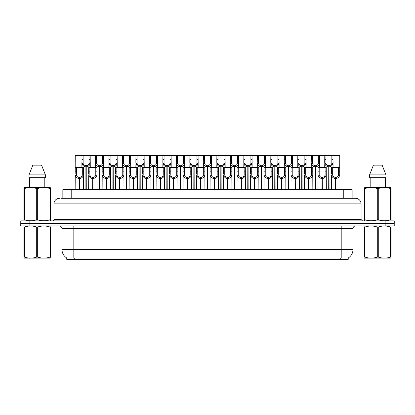 <?xml version="1.0" encoding="UTF-8"?>
<svg xmlns="http://www.w3.org/2000/svg" width="415" height="415" viewBox="0 0 415 415"><rect width="100%" height="100%" fill="white"/><g stroke="black" fill="none" stroke-linecap="round" stroke-linejoin="round"><path stroke-width="0.62" d="M60.875 198.303L65.093 198.303L60.875 198.303L62.841 198.303L62.841 189.66L352.133 189.66L352.133 198.303M348.237 257.954L348.237 259.339L66.737 259.339L66.737 257.954M66.82 258A9.753 9.753 0 0 1 62.001 249.586L73.149 249.586L73.149 258L341.825 258L341.825 249.586L352.973 249.586L352.973 228.681A2.786 2.786 0 0 1 355.759 225.895M62.001 249.586L62.001 228.681C61.835 226.989 60.906 226.061 59.21 225.895M348.154 258A9.753 9.753 0 0 0 352.973 249.586M385.888 220.879L385.888 223.384L20.75 223.384L20.75 225.895L29.112 225.895L29.112 223.384L394.25 223.384L394.25 220.879L20.776 220.879L20.776 223.384M394.224 225.895L394.224 223.384L394.224 225.895L29.112 225.895M59.516 198.303A5.577 5.577 0 0 0 53.945 203.879L53.945 219.483A1.395 1.395 0 0 1 52.549 220.879M355.51 198.303A5.577 5.577 0 0 1 361.081 203.879L65.093 203.879L65.093 198.303L355.427 198.303M361.081 203.879L361.081 219.483L362.477 220.879M394.25 220.879L394.25 223.384M65.093 220.879L65.093 219.483L349.933 219.483L349.933 198.303L354.151 198.303M328.711 189.66L328.758 165.694C327.326 165.544 326.387 164.791 325.931 163.422L325.946 155.661L332.986 155.661L333.074 167.364M328.711 166.809C326.631 166.571 325.324 165.445 324.789 163.422L324.712 167.364M324.712 162.426L324.795 155.661L325.946 155.661M329.028 189.66L329.028 165.694C330.459 165.544 331.398 164.791 331.855 163.422L331.839 155.661M329.028 165.694L329.074 189.66M328.758 165.694L328.758 189.66M333.074 162.426L332.996 163.422C332.462 165.445 331.154 166.571 329.074 166.809M332.986 155.661L339.735 155.661L339.74 175.13C339.205 177.153 337.898 178.279 335.818 178.512L335.818 189.66M335.455 189.66L335.502 177.402C334.075 177.252 333.131 176.494 332.674 175.13L332.69 167.364L339.735 167.364L339.818 174.129M335.455 178.512C333.375 178.279 332.067 177.153 331.533 175.13L331.455 189.66M331.455 174.129L331.544 167.364L332.69 167.364M335.771 189.66L335.771 177.402C337.203 177.252 338.142 176.494 338.599 175.13L338.588 167.364M335.771 177.402L335.818 178.512M335.502 177.402L335.502 189.66M50.469 258.078L23.92 258.125M50.469 257.279L50.469 257.098C50.469 258.446 50.469 258.446 50.469 257.098L49.976 257.098L49.976 227.021C45.894 225.672 41.801 225.672 37.687 227.021L36.702 227.021C32.624 225.672 28.526 225.672 24.412 227.021L23.92 227.021C23.92 225.672 23.92 225.672 23.92 227.021L23.92 226.839M37.687 227.021L37.687 257.098C41.765 258.446 45.863 258.446 49.976 257.098M37.687 257.098L36.702 257.098L36.702 227.021M50.469 226.839L50.469 227.021C50.469 225.672 50.469 225.672 50.469 227.021L49.976 227.021M50.469 227.021L50.469 257.098M24.412 227.021L24.412 257.098L23.92 257.098L23.92 227.021M24.412 257.098C28.49 258.446 32.588 258.446 36.702 257.098M23.92 257.098C23.92 258.446 23.92 258.446 23.92 257.098M50.293 220.879L50.469 219.753L49.976 219.753L49.976 188.56C45.894 187.212 41.801 187.212 37.687 188.56L36.702 188.56C32.624 187.212 28.526 187.212 24.412 188.56L23.92 188.56L23.92 187.793L24.568 187.435L23.92 187.793L23.92 220.1M37.687 188.56L37.687 219.753C41.765 221.102 45.863 221.102 49.976 219.753M37.687 219.753L36.702 219.753L36.702 188.56M24.412 188.56L24.412 219.753C28.49 221.102 32.588 221.102 36.702 219.753M24.412 219.753L23.92 219.753L24.096 220.879M50.469 191.616L50.469 187.793L49.821 187.435L50.469 187.793L50.469 188.56L49.976 188.56M49.821 187.435L24.568 187.435M41.547 165.134L45.406 174.891L41.547 165.134L32.842 165.134L28.983 174.891L28.983 177.677L45.406 177.677L45.406 174.891L28.983 174.891L32.842 165.134M29.595 177.677L29.595 187.435M44.794 187.435L44.794 177.677L44.794 187.435M50.469 188.56L50.469 220.1M391.049 258.078L364.505 258.125M391.049 257.279L391.049 257.098C391.049 258.446 391.049 258.446 391.049 257.098L390.557 257.098L390.557 227.021C386.479 225.672 382.386 225.672 378.273 227.021L377.287 227.021C373.204 225.672 369.111 225.672 364.998 227.021L364.505 227.021C364.505 225.672 364.505 225.672 364.505 227.021L364.505 226.839M378.273 227.021L378.273 257.098C382.35 258.446 386.448 258.446 390.557 257.098M378.273 257.098L377.287 257.098L377.287 227.021M391.049 226.839L391.049 227.021C391.049 225.672 391.049 225.672 391.049 227.021L390.557 227.021M391.049 227.021L391.049 257.098M364.998 227.021L364.998 257.098L364.505 257.098L364.505 227.021M364.998 257.098C369.075 258.446 373.173 258.446 377.287 257.098M364.505 257.098C364.505 258.446 364.505 258.446 364.505 257.098M390.878 220.879L391.049 219.753L390.557 219.753L390.557 188.56C386.479 187.212 382.386 187.212 378.273 188.56L377.287 188.56C373.204 187.212 369.111 187.212 364.998 188.56L364.505 188.56L364.505 187.793L365.148 187.435L364.505 187.793L364.505 220.1M378.273 188.56L378.273 219.753C382.35 221.102 386.448 221.102 390.557 219.753M378.273 219.753L377.287 219.753L377.287 188.56M364.998 188.56L364.998 219.753C369.075 221.102 373.173 221.102 377.287 219.753M364.998 219.753L364.505 219.753L364.681 220.879M391.049 191.616L391.049 187.793L390.406 187.435L391.049 187.793L391.049 188.56L390.557 188.56M390.406 187.435L365.148 187.435M382.132 165.134L385.986 174.891L382.132 165.134L373.427 165.134L369.568 174.891L369.568 177.677L385.986 177.677L385.986 174.891L369.568 174.891L373.427 165.134M370.175 177.677L370.175 187.435M385.379 187.435L385.379 177.677M391.049 188.56L391.049 220.1M315.218 189.66L315.27 165.694C313.839 165.544 312.894 164.791 312.443 163.422L312.454 155.661L319.498 155.661L319.581 167.364M315.218 166.809C313.143 166.571 311.836 165.445 311.297 163.422L311.224 167.364M311.224 162.426L311.307 155.661L312.454 155.661M315.535 189.66L315.535 165.694C316.967 165.544 317.911 164.791 318.362 163.422L318.352 155.661M315.535 165.694L315.587 189.66M315.27 165.694L315.27 189.66M319.581 162.426L319.509 163.422C318.969 165.445 317.662 166.571 315.587 166.809M301.731 189.66L301.778 165.694C300.351 165.544 299.407 164.791 298.95 163.422L298.966 155.661L306.011 155.661L306.094 167.364M301.731 166.809C299.651 166.571 298.344 165.445 297.809 163.422L297.731 167.364M297.731 162.426L297.82 155.661L298.966 155.661M302.047 189.66L302.047 165.694C303.479 165.544 304.418 164.791 304.875 163.422L304.864 155.661M302.047 165.694L302.094 189.66M301.778 165.694L301.778 189.66M306.094 162.426L306.016 163.422C305.482 165.445 304.174 166.571 302.094 166.809M288.243 189.66L288.29 165.694C286.858 165.544 285.914 164.791 285.463 163.422L285.473 155.661L292.518 155.661L292.606 167.364M288.243 166.809C286.163 166.571 284.856 165.445 284.317 163.422L284.244 167.364M284.244 162.426L284.327 155.661L285.473 155.661M288.56 189.66L288.56 165.694C289.986 165.544 290.931 164.791 291.387 163.422L291.372 155.661M288.56 165.694L288.607 189.66M288.29 165.694L288.29 189.66M292.606 162.426L292.528 163.422C291.989 165.445 290.682 166.571 288.607 166.809M274.751 189.66L274.803 165.694C273.371 165.544 272.427 164.791 271.97 163.422L271.986 155.661L279.03 155.661L279.113 167.364M274.751 166.809C272.676 166.571 271.369 165.445 270.829 163.422L270.751 167.364M270.751 162.426L270.839 155.661L271.986 155.661M275.067 189.66L275.067 165.694C276.499 165.544 277.443 164.791 277.894 163.422L277.884 155.661M275.067 165.694L275.114 189.66M274.803 165.694L274.803 189.66M279.113 162.426L279.041 163.422C278.501 165.445 277.194 166.571 275.114 166.809M319.498 155.661L324.795 155.661M306.011 155.661L311.307 155.661M292.518 155.661L297.82 155.661M279.03 155.661L284.327 155.661M321.967 189.66L322.014 177.402C320.582 177.252 319.638 176.494 319.187 175.13L319.197 167.364L326.242 167.364L326.33 189.66M321.967 178.512C319.887 178.279 318.58 177.153 318.04 175.13L317.968 189.66M317.968 174.129L318.051 167.364L319.197 167.364M322.284 189.66L322.284 177.402C323.71 177.252 324.655 176.494 325.111 175.13L325.095 167.364M322.284 177.402L322.331 189.66M322.014 177.402L322.014 189.66M326.33 174.129L326.252 175.13C325.713 177.153 324.406 178.279 322.331 178.512M308.475 189.66L308.527 177.402C307.095 177.252 306.151 176.494 305.694 175.13L305.71 167.364L312.754 167.364L312.837 189.66M308.475 178.512C306.4 178.279 305.092 177.153 304.553 175.13L304.475 189.66M304.475 174.129L304.563 167.364L305.71 167.364M308.791 189.66L308.791 177.402C310.223 177.252 311.167 176.494 311.618 175.13L311.608 167.364M308.791 177.402L308.838 189.66M308.527 177.402L308.527 189.66M312.837 174.129L312.765 175.13C312.225 177.153 310.918 178.279 308.838 178.512M294.987 189.66L295.034 177.402C293.602 177.252 292.663 176.494 292.207 175.13L292.222 167.364L299.262 167.364L299.35 189.66M294.987 178.512C292.907 178.279 291.6 177.153 291.065 175.13L290.988 189.66M290.988 174.129L291.071 167.364L292.222 167.364M295.304 189.66L295.304 177.402C296.735 177.252 297.674 176.494 298.131 175.13L298.115 167.364M295.304 177.402L295.35 189.66M295.034 177.402L295.034 189.66M299.35 174.129L299.272 175.13C298.738 177.153 297.431 178.279 295.35 178.512M281.495 189.66L281.546 177.402C280.115 177.252 279.171 176.494 278.719 175.13L278.73 167.364L285.774 167.364L285.857 189.66M281.495 178.512C279.42 178.279 278.112 177.153 277.573 175.13L277.5 189.66M277.5 174.129L277.583 167.364L278.73 167.364M281.811 189.66L281.811 177.402C283.243 177.252 284.187 176.494 284.638 175.13L284.628 167.364M281.811 177.402L281.863 189.66M281.546 177.402L281.546 189.66M285.857 174.129L285.785 175.13C285.245 177.153 283.938 178.279 281.863 178.512M268.007 189.66L268.054 177.402C266.627 177.252 265.683 176.494 265.226 175.13L265.242 167.364L272.287 167.364L272.37 189.66M268.007 178.512C265.927 178.279 264.62 177.153 264.085 175.13L264.007 189.66M264.007 174.129L264.096 167.364L265.242 167.364M268.323 189.66L268.323 177.402C269.755 177.252 270.694 176.494 271.151 175.13L271.14 167.364M268.323 177.402L268.37 189.66M268.054 177.402L268.054 189.66M272.37 174.129L272.292 175.13C271.758 177.153 270.45 178.279 268.37 178.512M254.52 189.66L254.566 177.402C253.134 177.252 252.19 176.494 251.739 175.13L251.749 167.364L258.794 167.364L258.882 189.66M254.52 178.512C252.439 178.279 251.132 177.153 250.593 175.13L250.52 189.66M250.52 174.129L250.603 167.364L251.749 167.364M254.836 189.66L254.836 177.402C256.263 177.252 257.207 176.494 257.663 175.13L257.648 167.364M254.836 177.402L254.883 189.66M254.566 177.402L254.566 189.66M258.882 174.129L258.804 175.13C258.265 177.153 256.958 178.279 254.883 178.512M241.027 189.66L241.079 177.402C239.647 177.252 238.703 176.494 238.246 175.13L238.262 167.364L245.307 167.364L245.39 189.66M241.027 178.512C238.952 178.279 237.645 177.153 237.105 175.13L237.027 189.66M237.027 174.129L237.115 167.364L238.262 167.364M241.343 189.66L241.343 177.402C242.775 177.252 243.719 176.494 244.17 175.13L244.16 167.364M241.343 177.402L241.39 189.66M241.079 177.402L241.079 189.66M245.39 174.129L245.317 175.13C244.777 177.153 243.47 178.279 241.39 178.512M227.539 189.66L227.586 177.402C226.154 177.252 225.215 176.494 224.759 175.13L224.774 167.364L231.814 167.364L231.902 189.66M227.539 178.512C225.459 178.279 224.152 177.153 223.618 175.13L223.54 189.66M223.54 174.129L223.623 167.364L224.774 167.364M227.856 189.66L227.856 177.402C229.288 177.252 230.226 176.494 230.683 175.13L230.667 167.364M227.856 177.402L227.902 189.66M227.586 177.402L227.586 189.66M231.902 174.129L231.824 175.13C231.29 177.153 229.983 178.279 227.902 178.512M214.047 189.66L214.099 177.402C212.667 177.252 211.723 176.494 211.271 175.13L211.282 167.364L218.326 167.364L218.409 189.66M214.047 178.512C211.972 178.279 210.664 177.153 210.125 175.13L210.052 189.66M210.052 174.129L210.135 167.364L211.282 167.364M214.363 189.66L214.363 177.402C215.795 177.252 216.739 176.494 217.19 175.13L217.18 167.364M214.363 177.402L214.415 189.66M214.099 177.402L214.099 189.66M218.409 174.129L218.337 175.13C217.797 177.153 216.49 178.279 214.415 178.512M200.559 189.66L200.606 177.402C199.179 177.252 198.235 176.494 197.779 175.13L197.794 167.364L204.839 167.364L204.922 189.66M200.559 178.512C198.479 178.279 197.172 177.153 196.637 175.13L196.56 189.66M196.56 174.129L196.648 167.364L197.794 167.364M200.876 189.66L200.876 177.402C202.307 177.252 203.246 176.494 203.703 175.13L203.687 167.364M200.876 177.402L200.922 189.66M200.606 177.402L200.606 189.66M204.922 174.129L204.844 175.13C204.31 177.153 203.002 178.279 200.922 178.512M187.072 189.66L187.118 177.402C185.687 177.252 184.742 176.494 184.291 175.13L184.302 167.364L191.346 167.364L191.434 189.66M187.072 178.512C184.991 178.279 183.684 177.153 183.145 175.13L183.072 189.66M183.072 174.129L183.155 167.364L184.302 167.364M187.383 189.66L187.383 177.402C188.815 177.252 189.759 176.494 190.215 175.13L190.2 167.364M187.383 177.402L187.435 189.66M187.118 177.402L187.118 189.66M191.434 174.129L191.357 175.13C190.817 177.153 189.51 178.279 187.435 178.512M173.579 189.66L173.631 177.402C172.199 177.252 171.255 176.494 170.798 175.13L170.814 167.364L177.859 167.364L177.942 189.66M173.579 178.512C171.504 178.279 170.197 177.153 169.657 175.13L169.579 189.66M169.579 174.129L169.668 167.364L170.814 167.364M173.895 189.66L173.895 177.402C175.327 177.252 176.271 176.494 176.723 175.13L176.712 167.364M173.895 177.402L173.942 189.66M173.631 177.402L173.631 189.66M177.942 174.129L177.869 175.13C177.329 177.153 176.022 178.279 173.942 178.512M160.091 189.66L160.138 177.402C158.706 177.252 157.767 176.494 157.311 175.13L157.327 167.364L164.366 167.364L164.454 189.66M160.091 178.512C158.011 178.279 156.704 177.153 156.17 175.13L156.092 189.66M156.092 174.129L156.175 167.364L157.327 167.364M160.408 189.66L160.408 177.402C161.84 177.252 162.779 176.494 163.235 175.13L163.22 167.364M160.408 177.402L160.455 189.66M160.138 177.402L160.138 189.66M164.454 174.129L164.376 175.13C163.842 177.153 162.535 178.279 160.455 178.512M146.599 189.66L146.651 177.402C145.219 177.252 144.275 176.494 143.823 175.13L143.834 167.364L150.878 167.364L150.961 189.66M146.599 178.512C144.524 178.279 143.216 177.153 142.677 175.13L142.604 189.66M142.604 174.129L142.687 167.364L143.834 167.364M146.915 189.66L146.915 177.402C148.347 177.252 149.291 176.494 149.742 175.13L149.732 167.364M146.915 177.402L146.967 189.66M146.651 177.402L146.651 189.66M150.961 174.129L150.889 175.13C150.349 177.153 149.042 178.279 146.967 178.512M133.111 189.66L133.158 177.402C131.726 177.252 130.787 176.494 130.331 175.13L130.346 167.364L137.391 167.364L137.474 189.66M133.111 178.512C131.031 178.279 129.724 177.153 129.19 175.13L129.112 189.66M129.112 174.129L129.2 167.364L130.346 167.364M133.428 189.66L133.428 177.402C134.859 177.252 135.798 176.494 136.255 175.13L136.239 167.364M133.428 177.402L133.474 189.66M133.158 177.402L133.158 189.66M137.474 174.129L137.396 175.13C136.862 177.153 135.555 178.279 133.474 178.512M119.624 189.66L119.67 177.402C118.239 177.252 117.295 176.494 116.843 175.13L116.854 167.364L123.898 167.364L123.986 189.66M119.624 178.512C117.544 178.279 116.236 177.153 115.697 175.13L115.624 189.66M115.624 174.129L115.707 167.364L116.854 167.364M119.935 189.66L119.935 177.402C121.367 177.252 122.311 176.494 122.767 175.13L122.752 167.364M119.935 177.402L119.987 189.66M119.67 177.402L119.67 189.66M123.986 174.129L123.909 175.13C123.369 177.153 122.062 178.279 119.987 178.512M106.131 189.66L106.183 177.402C104.751 177.252 103.807 176.494 103.351 175.13L103.366 167.364L110.411 167.364L110.494 189.66M106.131 178.512C104.056 178.279 102.749 177.153 102.209 175.13L102.132 189.66M102.132 174.129L102.22 167.364L103.366 167.364M106.448 189.66L106.448 177.402C107.879 177.252 108.823 176.494 109.275 175.13L109.264 167.364M106.448 177.402L106.494 189.66M106.183 177.402L106.183 189.66M110.494 174.129L110.421 175.13C109.882 177.153 108.574 178.279 106.494 178.512M92.644 189.66L92.69 177.402C91.258 177.252 90.32 176.494 89.863 175.13L89.879 167.364L96.918 167.364L97.006 189.66M92.644 178.512C90.563 178.279 89.256 177.153 88.722 175.13L88.644 189.66M88.644 174.129L88.727 167.364L89.879 167.364M92.96 189.66L92.96 177.402C94.387 177.252 95.331 176.494 95.787 175.13L95.772 167.364M92.96 177.402L93.007 189.66M92.69 177.402L92.69 189.66M97.006 174.129L96.928 175.13C96.394 177.153 95.087 178.279 93.007 178.512M79.151 189.66L79.203 177.402C77.771 177.252 76.827 176.494 76.376 175.13L76.386 167.364L83.431 167.364L83.514 189.66M79.151 178.512C77.076 178.279 75.769 177.153 75.229 175.13L75.157 189.66M85.9 189.66L85.9 166.809C83.82 166.571 82.512 165.445 81.973 163.422L81.983 155.661L75.24 155.661L75.157 174.129L75.24 167.364L76.386 167.364M79.467 189.66L79.467 177.402C80.899 177.252 81.843 176.494 82.294 175.13L82.284 167.364M79.467 177.402L79.519 189.66M79.203 177.402L79.203 189.66M83.514 174.129L83.441 175.13C82.901 177.153 81.594 178.279 79.519 178.512M261.263 189.66L261.31 165.694C259.878 165.544 258.939 164.791 258.483 163.422L258.498 155.661L265.538 155.661L265.626 167.364M261.263 166.809C259.183 166.571 257.876 165.445 257.341 163.422L257.264 167.364M257.264 162.426L257.347 155.661L258.498 155.661M261.58 189.66L261.58 165.694C263.011 165.544 263.95 164.791 264.407 163.422L264.391 155.661M261.58 165.694L261.626 189.66M261.31 165.694L261.31 189.66M265.626 162.426L265.548 163.422C265.014 165.445 263.707 166.571 261.626 166.809M247.771 189.66L247.822 165.694C246.391 165.544 245.447 164.791 244.995 163.422L245.006 155.661L252.05 155.661L252.133 167.364M247.771 166.809C245.696 166.571 244.388 165.445 243.849 163.422L243.776 167.364M243.776 162.426L243.859 155.661L245.006 155.661M248.087 189.66L248.087 165.694C249.519 165.544 250.463 164.791 250.914 163.422L250.904 155.661M248.087 165.694L248.139 189.66M247.822 165.694L247.822 189.66M252.133 162.426L252.061 163.422C251.521 165.445 250.214 166.571 248.139 166.809M234.283 189.66L234.33 165.694C232.903 165.544 231.959 164.791 231.503 163.422L231.518 155.661L238.563 155.661L238.646 167.364M234.283 166.809C232.203 166.571 230.896 165.445 230.361 163.422L230.284 167.364M230.284 162.426L230.372 155.661L231.518 155.661M234.6 189.66L234.6 165.694C236.031 165.544 236.97 164.791 237.427 163.422L237.411 155.661M234.6 165.694L234.646 189.66M234.33 165.694L234.33 189.66M238.646 162.426L238.568 163.422C238.034 165.445 236.726 166.571 234.646 166.809M220.796 189.66L220.842 165.694C219.411 165.544 218.466 164.791 218.015 163.422L218.025 155.661L225.07 155.661L225.158 167.364M220.796 166.809C218.715 166.571 217.408 165.445 216.869 163.422L216.796 167.364M216.796 162.426L216.879 155.661L218.025 155.661M221.107 189.66L221.107 165.694C222.539 165.544 223.483 164.791 223.939 163.422L223.924 155.661M221.107 165.694L221.159 189.66M220.842 165.694L220.842 189.66M225.158 162.426L225.08 163.422C224.541 165.445 223.234 166.571 221.159 166.809M265.538 155.661L270.839 155.661M252.05 155.661L257.347 155.661M238.563 155.661L243.859 155.661M225.07 155.661L230.372 155.661M207.303 189.66L207.355 165.694C205.923 165.544 204.979 164.791 204.522 163.422L204.538 155.661L211.583 155.661L211.666 167.364M207.303 166.809C205.228 166.571 203.921 165.445 203.381 163.422L203.303 167.364M203.303 162.426L203.392 155.661L204.538 155.661M207.619 189.66L207.619 165.694C209.051 165.544 209.995 164.791 210.447 163.422L210.436 155.661M207.619 165.694L207.666 189.66M207.355 165.694L207.355 189.66M211.666 162.426L211.593 163.422C211.053 165.445 209.746 166.571 207.666 166.809M193.815 189.66L193.862 165.694C192.43 165.544 191.491 164.791 191.035 163.422L191.05 155.661L198.09 155.661L198.178 167.364M193.815 166.809C191.735 166.571 190.428 165.445 189.894 163.422L189.816 167.364M189.816 162.426L189.899 155.661L191.05 155.661M194.132 189.66L194.132 165.694C195.564 165.544 196.503 164.791 196.959 163.422L196.943 155.661M194.132 165.694L194.179 189.66M193.862 165.694L193.862 189.66M198.178 162.426L198.1 163.422C197.566 165.445 196.259 166.571 194.179 166.809M180.323 189.66L180.375 165.694C178.943 165.544 177.999 164.791 177.547 163.422L177.558 155.661L184.602 155.661L184.685 167.364M180.323 166.809C178.248 166.571 176.94 165.445 176.401 163.422L176.328 167.364M176.328 162.426L176.411 155.661L177.558 155.661M180.639 189.66L180.639 165.694C182.071 165.544 183.015 164.791 183.466 163.422L183.456 155.661M180.639 165.694L180.691 189.66M180.375 165.694L180.375 189.66M184.685 162.426L184.613 163.422C184.073 165.445 182.766 166.571 180.691 166.809M166.835 189.66L166.882 165.694C165.45 165.544 164.511 164.791 164.055 163.422L164.07 155.661L171.115 155.661L171.198 167.364M166.835 166.809C164.755 166.571 163.448 165.445 162.913 163.422L162.836 167.364M162.836 162.426L162.924 155.661L164.07 155.661M167.152 189.66L167.152 165.694C168.583 165.544 169.522 164.791 169.979 163.422L169.963 155.661M167.152 165.694L167.198 189.66M166.882 165.694L166.882 189.66M171.198 162.426L171.12 163.422C170.586 165.445 169.279 166.571 167.198 166.809M153.348 189.66L153.394 165.694C151.963 165.544 151.019 164.791 150.567 163.422L150.578 155.661L157.622 155.661L157.71 167.364M153.348 166.809C151.268 166.571 149.96 165.445 149.421 163.422L149.348 167.364M149.348 162.426L149.431 155.661L150.578 155.661M153.659 189.66L153.659 165.694C155.091 165.544 156.035 164.791 156.491 163.422L156.476 155.661M153.659 165.694L153.711 189.66M153.394 165.694L153.394 189.66M157.71 162.426L157.633 163.422C157.093 165.445 155.786 166.571 153.711 166.809M139.855 189.66L139.907 165.694C138.475 165.544 137.531 164.791 137.075 163.422L137.09 155.661L144.135 155.661L144.218 167.364M139.855 166.809C137.78 166.571 136.473 165.445 135.933 163.422L135.855 167.364M135.855 162.426L135.944 155.661L137.09 155.661M140.171 189.66L140.171 165.694C141.603 165.544 142.547 164.791 142.999 163.422L142.988 155.661M140.171 165.694L140.218 189.66M139.907 165.694L139.907 189.66M144.218 162.426L144.145 163.422C143.606 165.445 142.298 166.571 140.218 166.809M211.583 155.661L216.879 155.661M198.09 155.661L203.392 155.661M184.602 155.661L189.899 155.661M171.115 155.661L176.411 155.661M157.622 155.661L162.924 155.661M144.135 155.661L149.431 155.661M126.368 189.66L126.414 165.694C124.982 165.544 124.044 164.791 123.587 163.422L123.603 155.661L130.642 155.661L130.73 167.364M126.368 166.809C124.287 166.571 122.98 165.445 122.446 163.422L122.368 167.364M122.368 162.426L122.451 155.661L123.603 155.661M126.684 189.66L126.684 165.694C128.116 165.544 129.055 164.791 129.511 163.422L129.496 155.661M126.684 165.694L126.731 189.66M126.414 165.694L126.414 189.66M130.73 162.426L130.652 163.422C130.118 165.445 128.811 166.571 126.731 166.809M112.875 189.66L112.927 165.694C111.495 165.544 110.551 164.791 110.1 163.422L110.11 155.661L117.155 155.661L117.238 167.364M112.875 166.809C110.8 166.571 109.493 165.445 108.953 163.422L108.88 167.364M108.88 162.426L108.963 155.661L110.11 155.661M113.191 189.66L113.191 165.694C114.623 165.544 115.567 164.791 116.018 163.422L116.008 155.661M113.191 165.694L113.243 189.66M112.927 165.694L112.927 189.66M117.238 162.426L117.165 163.422C116.625 165.445 115.318 166.571 113.243 166.809M99.387 189.66L99.434 165.694C98.002 165.544 97.063 164.791 96.607 163.422L96.622 155.661L103.667 155.661L103.75 167.364M99.387 166.809C97.307 166.571 96 165.445 95.466 163.422L95.388 167.364M95.388 162.426L95.476 155.661L96.622 155.661M99.704 189.66L99.704 165.694C101.136 165.544 102.074 164.791 102.531 163.422L102.515 155.661M99.704 165.694L99.75 189.66M99.434 165.694L99.434 189.66M103.75 162.426L103.672 163.422C103.138 165.445 101.831 166.571 99.75 166.809M85.9 166.809L85.947 165.694C84.515 165.544 83.571 164.791 83.119 163.422L83.13 155.661L90.174 155.661L90.263 167.364M81.9 162.426L81.9 167.364M86.211 189.66L86.211 165.694C87.643 165.544 88.587 164.791 89.043 163.422L89.028 155.661M86.211 165.694L86.263 189.66M85.947 165.694L85.947 189.66M90.263 162.426L90.185 163.422C89.645 165.445 88.338 166.571 86.263 166.809M83.13 155.661L81.983 155.661M130.642 155.661L135.944 155.661M117.155 155.661L122.451 155.661M103.667 155.661L108.963 155.661M90.174 155.661L95.476 155.661M340.71 259.339L340.71 257.954M74.264 259.339L74.264 257.954M71.204 198.303L71.204 189.66M343.77 198.303L343.77 189.66M341.825 225.895L341.825 228.681L62.001 228.681M352.973 228.681L341.825 228.681L341.825 249.586L73.149 249.586L73.149 225.895M385.862 225.895L385.862 223.384M53.945 219.483L65.093 219.483L65.093 203.879L53.945 203.879M29.138 220.879L29.138 223.384M349.933 220.879L349.933 219.483L361.081 219.483M325.946 159.485L324.795 159.485M325.931 163.422L324.789 163.422M332.996 163.422L331.855 163.422M332.986 159.485L331.839 159.485M332.69 171.188L331.544 171.188M332.674 175.13L331.533 175.13M339.74 175.13L338.599 175.13M339.735 171.188L338.588 171.188M312.454 159.485L311.307 159.485M312.443 163.422L311.297 163.422M319.509 163.422L318.362 163.422M319.498 159.485L318.352 159.485M298.966 159.485L297.82 159.485M298.95 163.422L297.809 163.422M306.016 163.422L304.875 163.422M306.011 159.485L304.864 159.485M285.473 159.485L284.327 159.485M285.463 163.422L284.317 163.422M292.528 163.422L291.387 163.422M292.518 159.485L291.372 159.485M271.986 159.485L270.839 159.485M271.97 163.422L270.829 163.422M279.041 163.422L277.894 163.422M279.03 159.485L277.884 159.485M319.197 171.188L318.051 171.188M319.187 175.13L318.04 175.13M326.252 175.13L325.111 175.13M326.242 171.188L325.095 171.188M305.71 171.188L304.563 171.188M305.694 175.13L304.553 175.13M312.765 175.13L311.618 175.13M312.754 171.188L311.608 171.188M292.222 171.188L291.071 171.188M292.207 175.13L291.065 175.13M299.272 175.13L298.131 175.13M299.262 171.188L298.115 171.188M278.73 171.188L277.583 171.188M278.719 175.13L277.573 175.13M285.785 175.13L284.638 175.13M285.774 171.188L284.628 171.188M265.242 171.188L264.096 171.188M265.226 175.13L264.085 175.13M272.292 175.13L271.151 175.13M272.287 171.188L271.14 171.188M251.749 171.188L250.603 171.188M251.739 175.13L250.593 175.13M258.804 175.13L257.663 175.13M258.794 171.188L257.648 171.188M238.262 171.188L237.115 171.188M238.246 175.13L237.105 175.13M245.317 175.13L244.17 175.13M245.307 171.188L244.16 171.188M224.774 171.188L223.623 171.188M224.759 175.13L223.618 175.13M231.824 175.13L230.683 175.13M231.814 171.188L230.667 171.188M211.282 171.188L210.135 171.188M211.271 175.13L210.125 175.13M218.337 175.13L217.19 175.13M218.326 171.188L217.18 171.188M197.794 171.188L196.648 171.188M197.779 175.13L196.637 175.13M204.844 175.13L203.703 175.13M204.839 171.188L203.687 171.188M184.302 171.188L183.155 171.188M184.291 175.13L183.145 175.13M191.357 175.13L190.215 175.13M191.346 171.188L190.2 171.188M170.814 171.188L169.668 171.188M170.798 175.13L169.657 175.13M177.869 175.13L176.723 175.13M177.859 171.188L176.712 171.188M157.327 171.188L156.175 171.188M157.311 175.13L156.17 175.13M164.376 175.13L163.235 175.13M164.366 171.188L163.22 171.188M143.834 171.188L142.687 171.188M143.823 175.13L142.677 175.13M150.889 175.13L149.742 175.13M150.878 171.188L149.732 171.188M130.346 171.188L129.2 171.188M130.331 175.13L129.19 175.13M137.396 175.13L136.255 175.13M137.391 171.188L136.239 171.188M116.854 171.188L115.707 171.188M116.843 175.13L115.697 175.13M123.909 175.13L122.767 175.13M123.898 171.188L122.752 171.188M103.366 171.188L102.22 171.188M103.351 175.13L102.209 175.13M110.421 175.13L109.275 175.13M110.411 171.188L109.264 171.188M89.879 171.188L88.727 171.188M89.863 175.13L88.722 175.13M96.928 175.13L95.787 175.13M96.918 171.188L95.772 171.188M76.386 171.188L75.24 171.188M76.376 175.13L75.229 175.13M83.441 175.13L82.294 175.13M83.431 171.188L82.284 171.188M258.498 159.485L257.347 159.485M258.483 163.422L257.341 163.422M265.548 163.422L264.407 163.422M265.538 159.485L264.391 159.485M245.006 159.485L243.859 159.485M244.995 163.422L243.849 163.422M252.061 163.422L250.914 163.422M252.05 159.485L250.904 159.485M231.518 159.485L230.372 159.485M231.503 163.422L230.361 163.422M238.568 163.422L237.427 163.422M238.563 159.485L237.411 159.485M218.025 159.485L216.879 159.485M218.015 163.422L216.869 163.422M225.08 163.422L223.939 163.422M225.07 159.485L223.924 159.485M204.538 159.485L203.392 159.485M204.522 163.422L203.381 163.422M211.593 163.422L210.447 163.422M211.583 159.485L210.436 159.485M191.05 159.485L189.899 159.485M191.035 163.422L189.894 163.422M198.1 163.422L196.959 163.422M198.09 159.485L196.943 159.485M177.558 159.485L176.411 159.485M177.547 163.422L176.401 163.422M184.613 163.422L183.466 163.422M184.602 159.485L183.456 159.485M164.07 159.485L162.924 159.485M164.055 163.422L162.913 163.422M171.12 163.422L169.979 163.422M171.115 159.485L169.963 159.485M150.578 159.485L149.431 159.485M150.567 163.422L149.421 163.422M157.633 163.422L156.491 163.422M157.622 159.485L156.476 159.485M137.09 159.485L135.944 159.485M137.075 163.422L135.933 163.422M144.145 163.422L142.999 163.422M144.135 159.485L142.988 159.485M123.603 159.485L122.451 159.485M123.587 163.422L122.446 163.422M130.652 163.422L129.511 163.422M130.642 159.485L129.496 159.485M110.11 159.485L108.963 159.485M110.1 163.422L108.953 163.422M117.165 163.422L116.018 163.422M117.155 159.485L116.008 159.485M96.622 159.485L95.476 159.485M96.607 163.422L95.466 163.422M103.672 163.422L102.531 163.422M103.667 159.485L102.515 159.485M83.13 159.485L81.983 159.485M83.119 163.422L81.973 163.422M90.185 163.422L89.043 163.422M90.174 159.485L89.028 159.485M29.647 258.047L29.335 258.223M370.227 258.047L369.921 258.223"/></g></svg>
